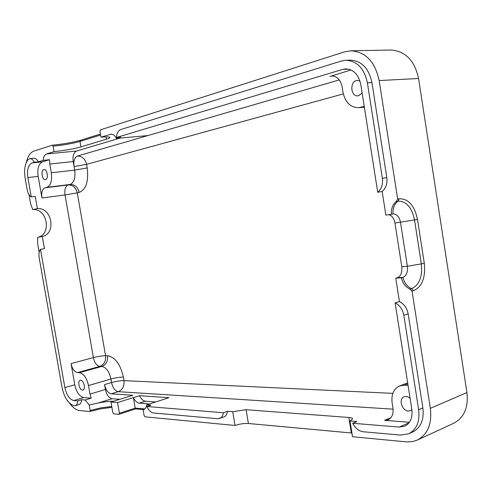 <?xml version="1.0" encoding="UTF-8"?>
<svg xmlns="http://www.w3.org/2000/svg" width="492" height="492" viewBox="0 0 492 492"><rect width="100%" height="100%" fill="white"/><g stroke="black" fill="none" stroke-linecap="round" stroke-linejoin="round"><path stroke-width="0.74" d="M100.614 135.023L80.005 141.45C72.711 143.51 63.751 145.091 53.136 146.192L54.083 151.628L46.525 153.959C44.624 154.703 43.499 156.843 43.148 160.374L38.302 161.825C37.005 159.347 35.529 158.141 33.874 158.215L29.858 158.615L27.693 160.023C24.803 164.5 23.96 170.601 25.147 178.325L27.091 189.334C27.847 193.128 29.243 195.662 31.279 196.929L27.866 177.563C26.882 169.758 28.272 164.875 32.041 162.913L34.274 162.237C32.982 159.746 31.506 158.541 29.858 158.615M53.136 146.192L52.312 145.208L34.046 151.038C30.289 152.434 27.693 156.296 26.267 162.624M28.997 194.598L30.67 204.088L32.823 209.629L37.392 208.602C51.992 207.193 56.611 233.602 42.306 236.523L44.44 248.657L40.51 249.333C39.053 251.295 38.61 254.179 39.194 257.986L62.023 387.413C64.169 397.265 68.068 403.372 73.708 405.734L75.19 405.734C76.691 405.193 77.558 403.575 77.797 400.882L81.641 399.725L85.128 400.002L89.187 404.959L98.013 403.046L112.053 398.723C108.849 397.948 106.629 394.867 105.399 389.479L104.55 384.603C105.78 389.99 108 393.059 111.204 393.809L132.84 395.267L110.995 402.05L117.545 402.567L139.476 395.716C141.118 399.049 143.086 400.875 145.38 401.195L155.718 401.964M31.279 196.929L35.246 196.419L37.392 208.602M54.083 151.628C64.692 150.49 73.646 148.91 80.946 146.899L80.005 141.45L80.793 140.177C73.062 142.373 63.566 144.045 52.312 145.208M232.722 411.693L235.022 425.463L145.072 416.835L144.119 415.543L143.135 409.811L143.615 409.695C145.257 409.092 146.278 407.487 146.684 404.879L150.921 405.211L146.917 406.509C148.695 410.396 150.896 412.548 153.529 412.979L217.778 418.735L223.798 417.031C225.822 416.232 227.064 414.313 227.519 411.281L232.722 411.693L246.105 409.707L348.822 417.468C351.226 417.671 352.487 418.151 352.61 418.907L349.984 420.986L352.512 436.73L406.921 441.933L412.671 441.558L417.253 440.076C427.733 434.461 432.099 423.889 430.352 408.354L412.05 291.135L410.008 289.142L411.583 288.693C419.338 285.102 422.591 276.812 421.349 263.829L414.528 219.942C411.779 207.23 406.244 200.976 397.911 201.167L396.312 201.468C392.653 204.487 391.023 208.774 391.417 214.327L385.857 215.09L382.161 191.505L377.721 192.274C381.528 188.971 383.071 184.315 382.364 178.307L367.389 82.822C364.246 68.468 357.075 60.946 345.87 60.27L341.393 61.02L120.847 129.519C118.308 130.528 116.819 133.191 116.389 137.52L120.651 137.139L116.444 138.4C114.907 135.509 113.074 134.095 110.946 134.175L100.977 137.163C106.549 136.702 109.538 136.782 109.937 137.397C110.054 137.834 108.873 138.43 106.383 139.193L80.946 146.899M119.9 138.092L76.524 151.05C73.646 152.495 72.539 155.995 73.203 161.554L74.064 166.524L86.604 164.34L87.232 167.957C88.738 181.32 86.063 189.463 79.206 192.397L77.281 192.846L105.559 355.698L107.545 355.722C115.085 357.069 120.362 364.191 123.381 377.1L123.996 380.636L392.844 393.372M43.148 160.374L49.557 159.722L49.772 164.02L73.203 161.554M49.557 159.722L42.429 161.843C38.622 163.793 37.201 168.645 38.173 176.388L41.961 197.981C41.279 192.47 42.3 189.082 45.024 187.809L46.9 187.329C50.774 185.546 52.244 180.687 51.297 172.766L49.772 164.02M38.302 161.825L34.274 162.237M116.444 138.4L147.797 135.595L77.392 156.062C74.507 157.483 73.4 160.97 74.064 166.524L74.692 170.134C75.596 177.913 74.071 182.692 70.116 184.463L68.21 184.943C65.43 186.197 64.366 189.537 65.024 194.949L93.375 357.592L71.051 363.6L74.766 384.756C76.469 392.241 79.458 396.515 83.745 397.585L91.241 398.151L85.128 400.002M32.823 209.629C47.373 208.214 51.961 234.432 37.712 237.341L42.306 236.523M37.712 237.341L37.589 243.319L39.188 252.371M396.312 201.468L397.684 199.1L379.172 80.565C375.045 61.709 365.624 51.789 350.894 50.805L344.548 51.863L100.466 129.826L99.974 131.321L100.977 137.163M100.442 134.021L80.793 140.177M382.161 191.505C385.962 188.221 387.518 183.584 386.81 177.6L371.94 82.576C368.809 68.29 361.645 60.811 350.439 60.135L345.87 60.27M45.541 179.598C48.77 179.014 47.244 168.922 44.022 169.543C40.584 169.685 41.98 180.275 45.344 179.642L45.541 179.598M69.55 403.163C72.773 407.653 76.125 410.119 79.618 410.562L89.716 411.527L90.153 410.457L89.187 404.959M75.19 405.734L79.021 404.572C80.522 404.03 81.395 402.413 81.641 399.725M74.766 384.756L64.87 387.591L40.51 249.333M88.505 385.537C86.733 377.881 83.689 373.594 79.378 372.684L77.428 372.61L99.79 366.392C104.12 364.633 106.044 361.073 105.559 355.698C102.139 355.777 98.08 356.411 93.375 357.592C94.581 362.85 96.715 365.777 99.79 366.392L101.77 366.448C106.143 367.303 109.199 371.491 110.946 379.006L88.505 385.537L89.999 394.074L91.241 398.151M71.051 363.6C72.269 368.951 74.397 371.958 77.428 372.61M82.422 390.033L82.908 389.984C86.18 389.283 83.394 379.141 80.251 380.298C77.25 380.894 79.292 390.076 82.422 390.033M417.253 440.076L453.673 423.292C464.134 417.72 468.55 407.481 466.933 392.573L418.569 78.505C414.621 60.454 405.316 50.965 390.66 50.024L350.894 50.805M412.05 291.135L413.624 290.68C422.124 286.713 425.685 277.605 424.313 263.355L417.499 219.457C414.492 205.502 408.421 198.62 399.289 198.805L397.684 199.1M410.008 289.142C405.562 286.996 402.677 283.214 401.355 277.789L402.936 277.359C406.441 275.803 407.917 272.107 407.37 266.27L400.506 222.341C399.307 216.8 396.89 214.008 393.243 213.971L391.417 214.327M417.499 219.457L394.947 223.048C393.957 218.165 391.847 215.385 388.612 214.715M394.947 223.048L401.779 266.732C402.327 272.531 400.845 276.209 397.339 277.759L395.759 278.189L399.424 301.547L395.101 302.838L411.829 409.276C412.782 417.61 410.42 423.243 404.75 426.189L399.24 427.068L352.672 423.274C355.304 428.28 358.779 431.103 363.108 431.742L400.506 435.094L408.649 433.796C416.656 429.577 419.99 421.546 418.643 409.701L403.834 315.249C402.684 309.37 399.768 305.231 395.101 302.838M350.999 69.962L331.762 75.934C337.143 76.211 340.593 79.821 342.118 86.77L342.973 92.176C345.187 102.311 350.384 107.477 358.563 107.68L364.228 106.413M235.022 425.463C239.616 423.944 244.075 423.286 248.398 423.495L351.921 433.028M111.918 407.364L100.817 408.815L89.716 411.527M110.995 402.05L112.822 412.591L113.707 413.827L118.904 414.326L135.669 408.913L143.75 409.608M111.764 406.49L101.026 407.825L90.153 410.457M113.683 401.214C109.353 401.214 104.132 401.829 98.013 403.046M64.87 387.591C66.586 395.137 69.575 399.461 73.831 400.556L77.797 400.882M349.984 420.986L356.891 421.533L352.672 423.274M401.355 277.789L395.759 278.189M408.649 433.796L412.856 431.908C420.863 427.689 424.202 419.688 422.868 407.899L408.151 313.89C407.001 308.035 404.092 303.921 399.424 301.547M408.065 385.341L404.27 385.193L399.633 385.956C393.655 388.84 391.152 394.492 392.136 402.911L392.96 408.132C393.625 413.932 392.001 417.825 388.077 419.817L384.523 420.371L409.436 422.259M410.107 398.311C408.083 396.595 406.084 396.091 404.123 396.792C398.299 398.748 401.909 410.998 408.342 411.06L410.402 410.728L411.884 409.67M377.721 192.274L360.808 84.661C358.6 74.575 353.545 69.317 345.642 68.886L342.715 69.378L116.389 137.52M359.966 81.069L357.37 80.436C349.683 80.491 350.187 96.727 357.819 95.854L358.711 95.7L362.118 93.019M135.669 408.913L135.214 408.114L144.882 408.938M118.904 414.326L119.39 413.212L135.214 408.114L133.4 397.61C135.048 400.968 137.01 402.807 139.291 403.139L147.182 403.748L147.336 404.664M119.39 413.212L117.545 402.567M119.851 399.301L112.053 398.723M146.684 404.879L168.953 397.696L139.476 395.716M149.267 404.043L147.182 403.748M144.095 409.492L143.135 409.811M227.519 411.281L223.386 412.739C222.931 415.783 221.701 417.702 219.678 418.501M146.917 406.509L223.386 412.739M110.208 134.316L111.702 134.193M46.525 153.959L76.524 151.05M32.041 162.913L42.429 161.843M38.173 176.388L27.866 177.563M45.024 187.809L68.21 184.943C72.884 184.912 75.909 187.55 77.281 192.846L65.024 194.949L41.961 197.981M106.383 139.193L105.983 136.874M83.745 397.585L73.831 400.556M418.569 78.505L379.172 80.565M466.933 392.573L430.352 408.354M393.022 214.008C392.622 208.46 394.252 204.18 397.911 201.167L399.289 198.805M386.81 177.6L382.364 178.307M371.94 82.576L367.389 82.822M333.65 76.082L329.88 76.254M339.326 79.913L147.797 135.595M348.576 69.151L342.715 69.378M77.392 156.062C82.139 156.149 85.208 158.904 86.604 164.34L343.311 93.923M87.232 167.957L74.692 170.134L51.297 172.766M79.206 192.397C77.828 187.083 74.796 184.438 70.116 184.463L46.9 187.329M89.999 394.074L105.399 389.479M107.545 355.722C108.031 361.11 106.106 364.689 101.77 366.448L79.378 372.684M123.381 377.1C119.827 377.1 115.681 377.733 110.946 379.006L111.555 382.536L104.55 384.603M401.779 266.732L407.37 266.27L424.313 263.355M397.339 277.759L402.936 277.359C404.252 282.771 407.136 286.547 411.583 288.693L413.624 290.68M399.24 427.068L409.067 422.769M111.204 393.809L118.221 391.681C115.005 390.943 112.785 387.893 111.555 382.536C116.29 381.251 120.435 380.617 123.996 380.636C124.488 386.115 122.563 389.793 118.221 391.681L393.09 409.153M348.822 417.468L351.313 432.96M246.105 409.707L248.398 423.495M390.912 417.671L384.523 420.371M422.868 407.899L418.643 409.701M408.151 313.89L403.834 315.249M407.825 383.797L404.27 385.193M364.326 107.047L360.544 107.348M139.291 403.139L145.38 401.195M399.633 385.956L407.665 382.807M358.563 107.68L364.351 107.219"/></g></svg>
